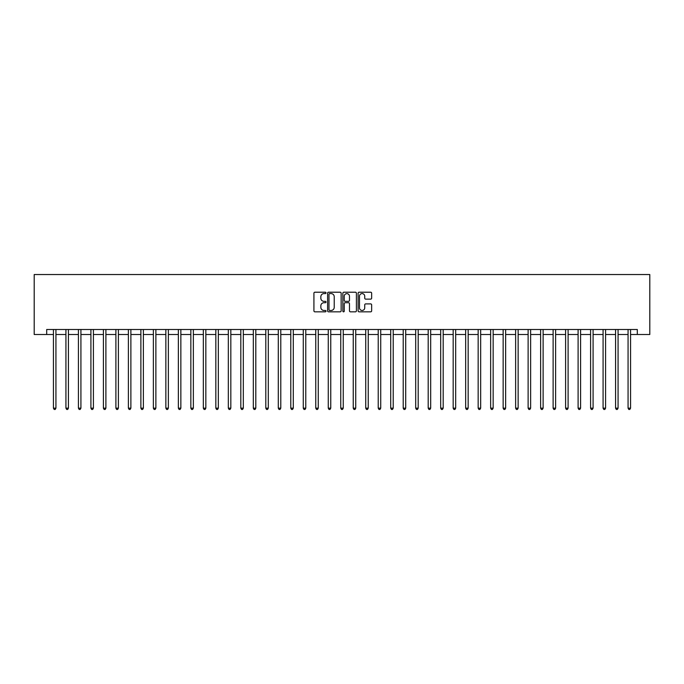 <?xml version="1.0" encoding="UTF-8"?>
<svg xmlns="http://www.w3.org/2000/svg" width="684" height="684" viewBox="0 0 684 684"><rect width="100%" height="100%" fill="white"/><g stroke="black" fill="none" stroke-linecap="round" stroke-linejoin="round"><path stroke-width="1.03" d="M326.012 292.906A0.684 0.684 0 0 0 325.327 292.213L314.905 292.213A0.983 0.983 0 0 0 313.922 293.197L313.922 310.852A0.983 0.983 0 0 0 314.905 311.836L325.327 311.836A0.684 0.684 0 0 0 326.012 311.152A0.684 0.684 0 0 0 325.327 310.459L323.977 310.459A3.138 3.138 0 0 1 320.839 307.321L320.839 305.851A3.138 3.138 0 0 1 323.977 302.713L325.327 302.713A0.684 0.684 0 0 0 326.012 302.029A0.684 0.684 0 0 0 325.327 301.336L323.977 301.336A3.138 3.138 0 0 1 320.839 298.198L320.839 296.728A3.138 3.138 0 0 1 323.977 293.59L325.327 293.59A0.684 0.684 0 0 0 326.012 292.906M370.668 299.13A0.983 0.983 0 0 0 371.651 298.147L371.651 293.197A0.983 0.983 0 0 0 370.668 292.213L359.091 292.213A0.983 0.983 0 0 0 358.108 293.197L358.108 310.852A0.983 0.983 0 0 0 359.091 311.836L370.668 311.836A0.983 0.983 0 0 0 371.651 310.852L371.651 304.867A0.983 0.983 0 0 0 370.668 303.893L365.718 303.893A0.983 0.983 0 0 0 364.734 304.867L364.734 307.834A2.625 2.625 0 0 1 362.11 310.459A2.625 2.625 0 0 1 359.485 307.834L359.485 296.215A2.625 2.625 0 0 1 362.11 293.59A2.625 2.625 0 0 1 364.734 296.215L364.734 298.147A0.983 0.983 0 0 0 365.718 299.13L370.668 299.13M46.692 334.502L46.692 329.508L637.308 329.508L637.308 334.502L649.8 334.502L649.8 274.541L34.2 274.541L34.2 334.502L53.438 334.502M341.145 293.197A0.983 0.983 0 0 0 340.162 292.213L328.585 292.213A0.983 0.983 0 0 0 327.602 293.197L327.602 310.852A0.983 0.983 0 0 0 328.585 311.836L340.162 311.836A0.983 0.983 0 0 0 341.145 310.852L341.145 293.197M343.838 292.213L355.415 292.213A0.983 0.983 0 0 1 356.398 293.197L356.398 310.852A0.983 0.983 0 0 1 355.415 311.836L350.464 311.836A0.983 0.983 0 0 1 349.481 310.852L349.481 303.696A0.983 0.983 0 0 0 348.498 302.713L345.215 302.713A0.983 0.983 0 0 0 344.232 303.696L344.232 311.152A0.684 0.684 0 0 1 343.548 311.836A0.684 0.684 0 0 1 342.855 311.152L342.855 293.197A0.983 0.983 0 0 1 343.838 292.213M55.934 334.502L65.929 334.502M68.426 334.502L78.421 334.502M80.917 334.502L90.912 334.502M93.409 334.502L103.404 334.502M105.9 334.502L115.895 334.502M118.392 334.502L128.387 334.502M130.883 334.502L140.878 334.502M143.375 334.502L153.37 334.502M155.875 334.502L165.861 334.502M168.367 334.502L178.353 334.502M180.858 334.502L190.845 334.502M193.35 334.502L203.336 334.502M205.841 334.502L215.836 334.502M218.333 334.502L228.328 334.502M230.824 334.502L240.819 334.502M243.316 334.502L253.311 334.502M255.807 334.502L265.802 334.502M268.299 334.502L278.294 334.502M280.791 334.502L290.786 334.502M293.282 334.502L303.277 334.502M305.774 334.502L315.769 334.502M318.265 334.502L328.26 334.502M330.757 334.502L340.752 334.502M343.248 334.502L353.243 334.502M355.74 334.502L365.735 334.502M368.231 334.502L378.226 334.502M380.723 334.502L390.718 334.502M393.214 334.502L403.209 334.502M405.706 334.502L415.701 334.502M418.198 334.502L428.193 334.502M430.689 334.502L440.684 334.502M443.181 334.502L453.176 334.502M455.672 334.502L465.667 334.502M468.164 334.502L478.159 334.502M480.664 334.502L490.65 334.502M493.155 334.502L503.142 334.502M505.647 334.502L515.633 334.502M518.139 334.502L528.125 334.502M530.63 334.502L540.625 334.502M543.122 334.502L553.117 334.502M555.613 334.502L565.608 334.502M568.105 334.502L578.1 334.502M580.596 334.502L590.591 334.502M593.088 334.502L603.083 334.502M605.579 334.502L615.574 334.502M618.071 334.502L628.066 334.502M630.562 334.502L637.308 334.502M329.662 293.59A0.684 0.684 0 0 0 328.978 294.274L328.978 309.775A0.684 0.684 0 0 0 329.662 310.459L331.09 310.459A3.138 3.138 0 0 0 334.228 307.321L334.228 296.728A3.138 3.138 0 0 0 331.09 293.59L329.662 293.59M349.481 296.266A2.625 2.625 0 0 0 346.856 293.641A2.625 2.625 0 0 0 344.232 296.266L344.232 300.361A0.983 0.983 0 0 0 345.215 301.336L348.498 301.336A0.983 0.983 0 0 0 349.481 300.361L349.481 296.266M56.062 329.508L56.011 329.637A1 1 89.8 0 0 55.934 330.004L55.934 408.16L53.438 408.16L53.438 330.004A1 1 89.8 0 0 53.369 329.637L53.318 329.508M55.934 408.16L55.19 409.459L54.19 409.459L53.438 408.16M68.554 329.508L68.503 329.637A1 1 89.8 0 0 68.426 330.004L68.426 408.16L65.929 408.16L65.929 330.004A1 1 89.8 0 0 65.861 329.637L65.809 329.508M68.426 408.16L67.682 409.459L66.681 409.459L65.929 408.16M81.045 329.508L80.994 329.637A1 1 89.8 0 0 80.917 330.004L80.917 408.16L78.421 408.16L78.421 330.004A1 1 89.8 0 0 78.352 329.637L78.301 329.508M80.917 408.16L80.173 409.459L79.173 409.459L78.421 408.16M93.537 329.508L93.486 329.637A1 1 89.8 0 0 93.409 330.004L93.409 408.16L90.912 408.16L90.912 330.004A1 1 89.8 0 0 90.844 329.637L90.792 329.508M93.409 408.16L92.665 409.459L91.665 409.459L90.912 408.16M106.029 329.508L105.977 329.637A1 1 89.8 0 0 105.9 330.004L105.9 408.16L103.404 408.16L103.404 330.004A1 1 89.8 0 0 103.335 329.637L103.284 329.508M105.9 408.16L105.156 409.459L104.156 409.459L103.404 408.16M118.52 329.508L118.469 329.637A1 1 89.8 0 0 118.392 330.004L118.392 408.16L115.895 408.16L115.895 330.004A1 1 89.8 0 0 115.827 329.637L115.776 329.508M118.392 408.16L117.648 409.459L116.648 409.459L115.895 408.16M131.012 329.508L130.96 329.637A1 1 89.8 0 0 130.883 330.004L130.883 408.16L128.387 408.16L128.387 330.004A1 1 89.8 0 0 128.318 329.637L128.267 329.508M130.883 408.16L130.14 409.459L129.139 409.459L128.387 408.16M143.503 329.508L143.452 329.637A1 1 89.8 0 0 143.375 330.004L143.375 408.16L140.878 408.16L140.878 330.004A1 1 89.8 0 0 140.81 329.637L140.759 329.508M143.375 408.16L142.631 409.459L141.631 409.459L140.878 408.16M155.995 329.508L155.943 329.637A1 1 89.8 0 0 155.875 330.004L155.875 408.16L153.37 408.16L153.37 330.004A1 1 89.8 0 0 153.302 329.637L153.25 329.508M155.875 408.16L155.123 409.459L154.122 409.459L153.37 408.16M168.486 329.508L168.435 329.637A1 1 89.8 0 0 168.367 330.004L168.367 408.16L165.861 408.16L165.861 330.004A1 1 89.8 0 0 165.793 329.637L165.742 329.508M168.367 408.16L167.614 409.459L166.614 409.459L165.861 408.16M180.978 329.508L180.927 329.637A1 1 89.8 0 0 180.858 330.004L180.858 408.16L178.353 408.16L178.353 330.004A1 1 89.8 0 0 178.285 329.637L178.233 329.508M180.858 408.16L180.106 409.459L179.105 409.459L178.353 408.16M193.469 329.508L193.418 329.637A1 1 89.8 0 0 193.35 330.004L193.35 408.16L190.845 408.16L190.845 330.004A1 1 89.8 0 0 190.776 329.637L190.725 329.508M193.35 408.16L192.597 409.459L191.597 409.459L190.845 408.16M205.961 329.508L205.91 329.637A1 1 89.8 0 0 205.841 330.004L205.841 408.16L203.336 408.16L203.336 330.004A1 1 89.8 0 0 203.268 329.637L203.216 329.508M205.841 408.16L205.089 409.459L204.088 409.459L203.336 408.16M218.452 329.508L218.401 329.637A1 1 89.8 0 0 218.333 330.004L218.333 408.16L215.836 408.16L215.836 330.004A1 1 89.8 0 0 215.759 329.637L215.708 329.508M218.333 408.16L217.58 409.459L216.58 409.459L215.836 408.16M230.944 329.508L230.893 329.637A1 1 89.8 0 0 230.824 330.004L230.824 408.16L228.328 408.16L228.328 330.004A1 1 89.8 0 0 228.251 329.637L228.199 329.508M230.824 408.16L230.072 409.459L229.072 409.459L228.328 408.16M243.436 329.508L243.384 329.637A1 1 89.8 0 0 243.316 330.004L243.316 408.16L240.819 408.16L240.819 330.004A1 1 89.8 0 0 240.742 329.637L240.691 329.508M243.316 408.16L242.563 409.459L241.563 409.459L240.819 408.16M255.927 329.508L255.876 329.637A1 1 89.8 0 0 255.807 330.004L255.807 408.16L253.311 408.16L253.311 330.004A1 1 89.8 0 0 253.234 329.637L253.183 329.508M255.807 408.16L255.055 409.459L254.055 409.459L253.311 408.16M268.419 329.508L268.367 329.637A1 1 89.8 0 0 268.299 330.004L268.299 408.16L265.802 408.16L265.802 330.004A1 1 89.8 0 0 265.725 329.637L265.674 329.508M268.299 408.16L267.547 409.459L266.546 409.459L265.802 408.16M280.91 329.508L280.859 329.637A1 1 89.8 0 0 280.791 330.004L280.791 408.16L278.294 408.16L278.294 330.004A1 1 89.8 0 0 278.217 329.637L278.166 329.508M280.791 408.16L280.038 409.459L279.038 409.459L278.294 408.16M293.402 329.508L293.351 329.637A1 1 89.8 0 0 293.282 330.004L293.282 408.16L290.786 408.16L290.786 330.004A1 1 89.8 0 0 290.709 329.637L290.657 329.508M293.282 408.16L292.53 409.459L291.529 409.459L290.786 408.16M305.893 329.508L305.842 329.637A1 1 89.8 0 0 305.774 330.004L305.774 408.16L303.277 408.16L303.277 330.004A1 1 89.8 0 0 303.2 329.637L303.149 329.508M305.774 408.16L305.021 409.459L304.021 409.459L303.277 408.16M318.385 329.508L318.334 329.637A1 1 89.8 0 0 318.265 330.004L318.265 408.16L315.769 408.16L315.769 330.004A1 1 89.8 0 0 315.692 329.637L315.64 329.508M318.265 408.16L317.513 409.459L316.512 409.459L315.769 408.16M330.876 329.508L330.834 329.637A1 1 89.8 0 0 330.757 330.004L330.757 408.16L328.26 408.16L328.26 330.004A1 1 89.8 0 0 328.183 329.637L328.132 329.508M330.757 408.16L330.004 409.459L329.013 409.459L328.26 408.16M343.377 329.508L343.325 329.637A1 1 89.8 0 0 343.248 330.004L343.248 408.16L340.752 408.16L340.752 330.004A1 1 89.8 0 0 340.675 329.637L340.623 329.508M343.248 408.16L342.496 409.459L341.504 409.459L340.752 408.16M355.868 329.508L355.817 329.637A1 1 89.8 0 0 355.74 330.004L355.74 408.16L353.243 408.16L353.243 330.004A1 1 89.8 0 0 353.166 329.637L353.124 329.508M355.74 408.16L354.987 409.459L353.996 409.459L353.243 408.16M368.36 329.508L368.308 329.637A1 1 89.8 0 0 368.231 330.004L368.231 408.16L365.735 408.16L365.735 330.004A1 1 89.8 0 0 365.666 329.637L365.615 329.508M368.231 408.16L367.488 409.459L366.487 409.459L365.735 408.16M380.851 329.508L380.8 329.637A1 1 89.8 0 0 380.723 330.004L380.723 408.16L378.226 408.16L378.226 330.004A1 1 89.8 0 0 378.158 329.637L378.107 329.508M380.723 408.16L379.979 409.459L378.979 409.459L378.226 408.16M393.343 329.508L393.291 329.637A1 1 89.8 0 0 393.214 330.004L393.214 408.16L390.718 408.16L390.718 330.004A1 1 89.8 0 0 390.649 329.637L390.598 329.508M393.214 408.16L392.471 409.459L391.47 409.459L390.718 408.16M405.834 329.508L405.783 329.637A1 1 89.8 0 0 405.706 330.004L405.706 408.16L403.209 408.16L403.209 330.004A1 1 89.8 0 0 403.141 329.637L403.09 329.508M405.706 408.16L404.962 409.459L403.962 409.459L403.209 408.16M418.326 329.508L418.275 329.637A1 1 89.8 0 0 418.198 330.004L418.198 408.16L415.701 408.16L415.701 330.004A1 1 89.8 0 0 415.633 329.637L415.581 329.508M418.198 408.16L417.454 409.459L416.453 409.459L415.701 408.16M430.817 329.508L430.766 329.637A1 1 89.8 0 0 430.689 330.004L430.689 408.16L428.193 408.16L428.193 330.004A1 1 89.8 0 0 428.124 329.637L428.073 329.508M430.689 408.16L429.945 409.459L428.945 409.459L428.193 408.16M443.309 329.508L443.258 329.637A1 1 89.8 0 0 443.181 330.004L443.181 408.16L440.684 408.16L440.684 330.004A1 1 89.8 0 0 440.616 329.637L440.564 329.508M443.181 408.16L442.437 409.459L441.436 409.459L440.684 408.16M455.8 329.508L455.749 329.637A1 1 89.8 0 0 455.672 330.004L455.672 408.16L453.176 408.16L453.176 330.004A1 1 89.8 0 0 453.107 329.637L453.056 329.508M455.672 408.16L454.928 409.459L453.928 409.459L453.176 408.16M468.292 329.508L468.241 329.637A1 1 89.8 0 0 468.164 330.004L468.164 408.16L465.667 408.16L465.667 330.004A1 1 89.8 0 0 465.599 329.637L465.548 329.508M468.164 408.16L467.42 409.459L466.42 409.459L465.667 408.16M480.784 329.508L480.732 329.637A1 1 89.8 0 0 480.664 330.004L480.664 408.16L478.159 408.16L478.159 330.004A1 1 89.8 0 0 478.09 329.637L478.039 329.508M480.664 408.16L479.911 409.459L478.911 409.459L478.159 408.16M493.275 329.508L493.224 329.637A1 1 89.8 0 0 493.155 330.004L493.155 408.16L490.65 408.16L490.65 330.004A1 1 89.8 0 0 490.582 329.637L490.531 329.508M493.155 408.16L492.403 409.459L491.403 409.459L490.65 408.16M505.767 329.508L505.715 329.637A1 1 89.8 0 0 505.647 330.004L505.647 408.16L503.142 408.16L503.142 330.004A1 1 89.8 0 0 503.073 329.637L503.022 329.508M505.647 408.16L504.895 409.459L503.894 409.459L503.142 408.16M518.258 329.508L518.207 329.637A1 1 89.8 0 0 518.139 330.004L518.139 408.16L515.633 408.16L515.633 330.004A1 1 89.8 0 0 515.565 329.637L515.514 329.508M518.139 408.16L517.386 409.459L516.386 409.459L515.633 408.16M530.75 329.508L530.699 329.637A1 1 89.8 0 0 530.63 330.004L530.63 408.16L528.125 408.16L528.125 330.004A1 1 89.8 0 0 528.057 329.637L528.005 329.508M530.63 408.16L529.878 409.459L528.877 409.459L528.125 408.16M543.241 329.508L543.19 329.637A1 1 89.8 0 0 543.122 330.004L543.122 408.16L540.625 408.16L540.625 330.004A1 1 89.8 0 0 540.548 329.637L540.497 329.508M543.122 408.16L542.369 409.459L541.369 409.459L540.625 408.16M555.733 329.508L555.682 329.637A1 1 89.8 0 0 555.613 330.004L555.613 408.16L553.117 408.16L553.117 330.004A1 1 89.8 0 0 553.04 329.637L552.988 329.508M555.613 408.16L554.861 409.459L553.86 409.459L553.117 408.16M568.224 329.508L568.173 329.637A1 1 89.8 0 0 568.105 330.004L568.105 408.16L565.608 408.16L565.608 330.004A1 1 89.8 0 0 565.531 329.637L565.48 329.508M568.105 408.16L567.352 409.459L566.352 409.459L565.608 408.16M580.716 329.508L580.665 329.637A1 1 89.8 0 0 580.596 330.004L580.596 408.16L578.1 408.16L578.1 330.004A1 1 89.8 0 0 578.023 329.637L577.971 329.508M580.596 408.16L579.844 409.459L578.844 409.459L578.1 408.16M593.208 329.508L593.156 329.637A1 1 89.8 0 0 593.088 330.004L593.088 408.16L590.591 408.16L590.591 330.004A1 1 89.8 0 0 590.514 329.637L590.463 329.508M593.088 408.16L592.335 409.459L591.335 409.459L590.591 408.16M605.699 329.508L605.648 329.637A1 1 89.8 0 0 605.579 330.004L605.579 408.16L603.083 408.16L603.083 330.004A1 1 89.8 0 0 603.006 329.637L602.955 329.508M605.579 408.16L604.827 409.459L603.827 409.459L603.083 408.16M618.191 329.508L618.139 329.637A1 1 89.8 0 0 618.071 330.004L618.071 408.16L615.574 408.16L615.574 330.004A1 1 89.8 0 0 615.497 329.637L615.446 329.508M618.071 408.16L617.319 409.459L616.318 409.459L615.574 408.16M630.682 329.508L630.631 329.637A1 1 89.8 0 0 630.562 330.004L630.562 408.16L628.066 408.16L628.066 330.004A1 1 89.8 0 0 627.989 329.637L627.938 329.508M630.562 408.16L629.81 409.459L628.81 409.459L628.066 408.16"/></g></svg>
